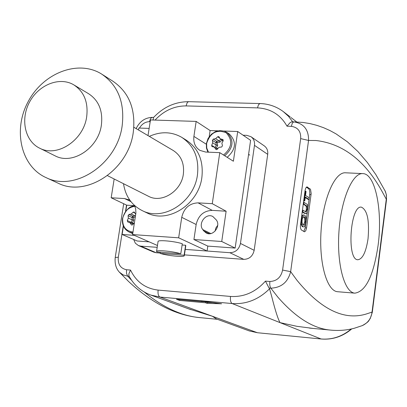 <?xml version="1.0" encoding="UTF-8"?>
<svg xmlns="http://www.w3.org/2000/svg" width="407" height="407" viewBox="0 0 407 407"><rect width="100%" height="100%" fill="white"/><g stroke="black" fill="none" stroke-linecap="round" stroke-linejoin="round"><path stroke-width="0.61" d="M202.513 301.541L205.698 301.826L207.209 302.411L212.423 302.559M179.629 300.437L176.475 299.267L202.503 301.612L200.966 301.022L221.596 303.785L207.071 303.363L205.555 302.783L179.629 300.437L179.757 299.562M205.555 302.783L205.698 301.826M207.071 303.363L207.209 302.411M202.503 301.612L202.559 301.236M251.104 136.793L264.219 145.838C266.936 147.827 268.106 150.661 267.714 154.345L254.166 250.33C252.783 256.181 249.318 259.193 243.768 259.366L184.427 254.879M160.272 253.052L156.242 252.747L153.78 252.131M243.091 135.205L246.744 135.338L250.931 136.676C253.698 138.701 254.879 141.595 254.477 145.355L240.461 243.442C239.036 249.425 235.5 252.508 229.843 252.701L185.241 249.405L207.087 251.017L178.658 237.81L132.606 234.58L157.463 245.497M157.183 247.334L140.756 246.123L138.441 245.579L135.348 243.213L133.674 239.479M155.052 120.08C163.95 110.623 174.293 105.901 186.085 105.917L257.514 107.88C270.65 108.593 280.484 114.693 287.016 126.19L291.376 126.333C297.96 127.386 301.053 131.476 300.666 138.599L308.557 140.451L315.985 140.517C342.862 143.646 364.794 160.455 381.786 190.944L386.284 199.206L372.039 312.103L366.168 314.036C344.027 320.716 320.981 309.493 297.029 280.362L290.654 271.652L282.595 270.065C281.008 277.365 276.755 281.171 269.846 281.486L265.435 281.125L269.047 288.029L270.726 288.171C281.268 287.759 287.912 282.249 290.654 271.652L308.557 140.451C308.735 129.65 303.805 123.458 293.768 121.871L303.022 122.456L310.083 123.616L316.941 125.376L323.57 127.696L329.945 130.545L336.06 133.888L347.502 141.906L357.901 151.501L367.348 162.485L375.92 174.715L385.475 191.636L386.304 194.688L386.528 199.578L372.293 312.362M269.846 281.486L269.749 284.88L270.38 287.576L277.92 297.212C295.67 317.475 313.064 328.418 330.092 330.052C338.492 330.932 346.601 330.321 354.416 328.22L362.444 325.559C368.025 322.873 371.225 318.396 372.039 312.103L372.298 312.342L370.192 318.6C368.335 320.762 369.948 321.199 362.378 325.564M287.016 126.19L289.982 122.772L291.463 121.927L292.704 121.82L288.426 116.239L283.272 111.574C276.414 106.502 268.661 103.826 260.007 103.546L188.772 101.684L187.795 102.045L187.123 102.818L186.085 105.917M265.435 281.125C255.601 292.129 243.961 297.237 230.52 296.444C230.138 300.208 230.677 302.574 232.127 303.541C246.149 304.482 258.623 299.567 269.551 288.792L269.047 288.029M230.52 296.444L158.12 290.094C145.462 288.563 136.264 281.888 130.525 270.07L129.004 273.453L128.826 275.152L129.172 276.277M153.154 120.019L153.408 117.654C163.4 107.021 175.188 101.699 188.772 101.684M153.597 117.445L151.801 117.404C144.775 117.837 139.55 121.571 136.147 128.602M115.232 257.468L118.31 257.244L123.26 225.763M123.692 203.734L115.232 257.463C114.606 263.65 115.995 268.554 119.404 272.181L123.133 274.913L127.64 276.149L126.506 273.484L126.491 269.739C120.462 268.401 117.735 264.235 118.31 257.244M269.551 288.792L271.764 296.678C275.234 310.434 277.991 319.083 280.052 322.629L296.845 326.307L313.176 328.439M216.555 319.007L212.317 316.224L188.787 308.898M368.04 238.777C366.005 252.101 362.606 259.091 357.85 259.747C346.469 260.154 350.234 204.777 361.426 207.158C367.373 210.104 369.576 220.64 368.04 238.777M305.311 197.013L304.772 200.956L304.258 200.626L305.55 191.137L306.064 191.473L305.525 195.426L309.325 197.899L309.111 199.476L305.311 197.013M303.668 200.778L304.772 200.956M303.693 200.595L304.258 200.626M304.985 191.107L305.55 191.137M305.24 197.512L308.201 199.425L309.111 199.476M304.024 202.371L306.527 203.963C307.778 204.518 308.201 206.471 307.789 209.819L307.188 212.485L306.344 213.599L305.255 213.365L302.737 211.813L302.956 210.221L306.105 212.032L307.356 208.71L307.031 206.268L303.805 203.963L304.024 202.371L303.454 202.34M305.993 213.644L304.344 213.309L302.147 211.955M302.172 211.777L302.737 211.813M302.391 210.185L302.956 210.221M305.586 211.849L306.344 209.58L306.329 206.675L305.621 205.647L303.215 204.111M303.24 203.927L303.805 203.963M303.363 225.091L302.477 224.135L302.019 222.176L302.162 219.459L302.793 217.475L303.734 216.677L304.848 217.221L305.454 218.406L305.713 220.543L304.929 224.374L304.161 225.198L303.363 225.091L304.695 221.952L304.807 220.487L304.426 217.999L303.449 216.768M301.597 219.587C302.07 216.57 302.894 215.049 304.07 215.023L304.645 215.222C306.023 216.387 306.512 218.742 306.1 222.293C305.596 225.371 304.762 226.897 303.602 226.877L303.134 226.724C301.673 225.605 301.16 223.229 301.597 219.587L301.114 219.556M301.556 216.315L303.159 214.967L304.07 215.023M303.602 226.877L302.223 226.663L300.61 223.255M306.379 187.169L308.832 188.838L309.569 190.425L309.813 193.473L309.264 197.863M309.045 199.471L307.951 207.55M307.346 212.011L306.247 220.136M305.682 224.318L305.199 227.859L303.785 231.486M306.563 227.945L305.743 230.779L304.497 231.822L301.19 229.843L300.514 228.052L300.346 225.987L305.118 190.201L305.84 187.902L307.056 186.894L310.536 189.392L311.172 193.544L306.563 227.945L305.199 227.859M354.843 293.157L337.566 291.717C326.836 291.03 318.823 262.78 321.092 230.489C323.214 198.189 334.956 171.647 345.655 172.807L362.963 173.616C352.569 172.466 341.086 199.165 338.95 231.649C336.67 264.118 344.408 292.496 354.843 293.157C365.822 291.544 373.58 275.58 378.108 245.273C382.773 210.999 375.437 173.825 362.968 173.616M293.976 121.866L292.704 121.82M123.504 183.699C125.498 196.398 131.812 205.408 142.45 210.734C163.594 221.601 194.236 201.913 197.451 174.837C199.257 158.002 193.961 145.472 181.563 137.235C171.479 131.593 160.729 131.303 149.313 136.37M182.28 137.678L186.05 140.003C198.382 148.199 203.658 160.658 201.877 177.381C198.697 204.278 168.244 223.825 147.202 213.009L146.408 212.627M148.143 196.113L148.631 196.357C161.874 203.495 181.298 191.183 183.348 174.14C184.503 163.431 181.084 155.515 173.087 150.397L133.857 127.254M57.316 182.819L58.399 183.323C86.813 197.532 128.475 169.77 133.257 132.423C135.948 109.376 129.121 92.282 112.78 81.141L102.483 74.598M122.141 125.951C124.908 102.569 118.035 85.246 101.521 73.988C78.093 59.341 43.111 73.006 28.124 101.699C12.698 130.159 20.991 166.651 46.312 177.727C75.015 192.089 117.226 163.848 122.141 125.951M54.645 155.606L55.286 155.927C72.558 165.12 98.336 148.168 101.358 125.229C103.078 110.872 98.769 100.336 88.441 93.625L74.232 85.114M86.66 116.895C88.441 102.274 84.096 91.56 73.636 84.758C59.473 76.404 38.579 84.798 29.502 102.147C20.182 119.368 24.939 141.295 39.835 148.27C57.331 157.59 83.532 140.257 86.66 116.895M203.729 230.917L202.762 229.584C197.777 223.423 206.1 212.637 212.861 216.514L216.254 219.902C221.24 225.982 213.1 236.767 206.324 233.079L203.729 230.917L209.427 233.725M217.709 225.315L215.852 228.006L215.049 231.161M223.992 131.039L237.698 131.522L233.389 161.228L219.77 152.65L205.642 152.055L199.873 150.361C195.202 147.253 193.213 142.608 193.905 136.411L196.159 121.413L150.473 119.933L148.006 135.602M138.538 130.016L138.848 128.042L149.155 128.409M196.159 121.413L210.109 130.55L209.203 136.671M210.109 130.55L217.923 130.825M134.661 205.662L126.73 205.179L111.177 197.777L124.578 198.56L129.823 200.158M134.61 205.56L135.724 209.167L135.902 213.085L132.606 234.58M134.335 235.338L122.125 234.478L123.428 226.175M125.809 211.03L126.73 205.179M178.658 237.81L181.736 217.333C183.964 208.114 189.418 203.286 198.092 202.864L212.271 203.693L226.129 211.213L212.195 210.368C203.673 210.765 198.326 215.476 196.159 224.506L193.925 239.535L221.739 241.493L226.129 211.213M207.087 251.017L207.809 246.098L235.149 248.077L250.6 140.339L237.698 131.522M149.196 241.865L137.179 241L122.125 234.478M111.177 197.777L114.169 178.999M160.216 253.413L184.106 255.225L184.31 255.637C184.61 257.412 167.943 255.866 160.216 253.413L160.399 252.223M182.102 244.994L185.597 245.243L184.106 255.225M185.597 245.243L185.801 245.675L184.31 255.637M156.807 251.953L156.547 251.495C156.156 249.705 173.123 251.282 180.789 253.759L156.807 251.953M156.547 251.495L158.069 241.524C157.692 239.657 174.644 241.188 182.29 243.732L180.789 253.759M219.77 152.65L212.271 203.693M235.149 248.077L221.739 241.493M207.809 246.098L193.925 239.535M132.107 223.499L132.402 222.944L131.156 222.344L131.054 223.021M133.771 223.316L132.402 222.944L133.745 220.233L132.336 219.953L131.156 222.344L127.31 220.594L127.691 221.912L133.196 223.992M131.919 217.465L133.267 217.399L132.799 216.209L131.919 217.465L132.336 219.953L128.342 218.116L128.078 215.685L131.919 217.465M135.475 216.168L135.17 215.903L132.799 216.209L128.963 214.423L128.078 215.685M135.75 214.408L134.208 211.986L133.165 212.215L134.89 213.024M132.107 225.056L131.222 224.659L131.629 225.01L132.585 224.75L134.447 222.751M127.31 220.594L128.342 218.116M128.963 214.423L131.186 214.046L135.17 215.903L135.582 215.471M131.186 214.046L133.165 212.215M131.222 224.659L129.869 222.481M133.008 232C125.656 231.12 122.227 226.572 122.71 218.35C124.349 211.299 128.414 207.27 134.921 206.273M216.27 148.326L215.079 147.568M217.908 148.509L216.341 148.138L217.699 145.385L216.3 145.08L215.11 147.502L211.665 145.319L211.961 146.576L214.377 147.125L217.445 149.069M215.832 142.598L217.165 142.562L216.728 141.315L215.832 142.598L216.3 145.08L212.724 142.796L212.393 140.39L215.832 142.598M217.699 145.385L217.165 142.562L219.963 142.155L219.195 140.954L216.728 141.315L213.293 139.102L212.393 140.39M213.293 139.102L215.629 138.65L217.638 136.788L218.829 136.599L220.197 138.818L223.214 140.786L222.69 139.459L223.178 139.779M216.432 149.695L215.796 149.293L216.086 149.578L217.216 149.354L218.951 147.314L221.576 147.039L222.481 145.752L221.866 143.152L223.204 140.802M211.665 145.319L212.724 142.796M215.629 138.65L219.195 140.954L220.838 139.24M220.197 138.818L222.69 139.459M215.796 149.293L214.377 147.125M208.465 152.172L206.751 148.051L206.634 143.371C210.256 132.672 216.743 129.131 226.109 132.743C232.982 140.176 232.122 147.604 223.54 155.026M139.474 128.068C141.936 123.916 145.304 121.779 149.583 121.657L150.203 121.678M125.514 211.406L126.511 205.077M130.525 270.07L126.491 269.739M300.666 138.599L282.595 270.065M267.714 154.345L254.477 145.355M254.166 250.33L240.461 243.442M243.768 259.366L229.843 252.701M156.242 252.747L140.756 246.123M257.504 332.738L321.245 339.011L257.504 332.738L249.313 330.937L216.127 318.849M158.12 290.094C157.738 293.768 158.338 296.087 159.926 297.049L257.31 332.692L249.313 330.937M351.241 328.978C342.206 336.538 332.148 339.865 321.072 338.97L232.127 303.541L159.926 297.049L150.921 295.111C141.351 291.61 134.071 285.282 129.08 276.124M292.109 121.82L293.768 121.871L292.318 123.107L291.376 126.333M153.617 117.425L152.096 117.43L151.104 118.015L150.254 119.307L149.583 121.657M257.514 107.88L258.491 104.711L260.007 103.546M131.71 280.418L127.64 276.149L129.146 276.272M201.312 317.765L198.916 317.536C181.151 315.766 162.942 307.275 144.297 292.063M309.554 328.093L332.087 330.245M304.344 213.309L305.255 213.365M306.344 209.58L307.254 209.636M305.403 205.494L306.308 205.545M303.505 216.799L304.416 216.855M304.695 221.952L305.606 222.008M302.223 226.663L303.134 226.724M307.427 187.027L306.639 186.986M310.007 188.751L308.643 188.68M311.07 194.627L309.712 194.556M202.762 229.584L210.806 233.557M193.905 136.411L206.303 144.22M124.578 198.56L130.932 201.633M181.736 217.333L196.159 224.506M198.092 202.864L212.195 210.368M133.745 220.233L133.267 217.399L135.322 217.135M132.86 232.946L129.324 232.127C124.11 229.482 121.841 224.918 122.517 218.437C125.529 210.088 129.609 205.906 134.758 205.881M132.753 233.608L131.878 233.257M222.186 140.115L222.914 141.29M217.638 136.788L219.851 138.232M219.963 142.155L222.024 140.008M207.911 152.152L206.435 148.046L206.39 143.513L208.094 138.436L211.426 134.203L215.43 131.629L219.877 130.561L224.247 131.12L226.862 132.377C234.31 139.967 233.587 147.761 224.695 155.754M227.106 132.534L229.334 134.03C236.762 141.6 236.045 149.364 227.182 157.321M153.963 252.213L138.441 245.579M384.981 190.557L386.421 194.907L386.528 199.552M321.245 339.011C332.56 339.916 342.75 336.533 351.811 328.856M150.921 295.111L191.076 309.732M119.404 272.197L128.576 281.476C151.613 302.971 175.061 314.993 198.916 317.536L217.348 319.297M152.279 117.404L152.956 117.414M291 117.547L296.683 121.937M283.272 111.574L290.247 116.962M147.202 213.009L142.45 210.734M148.631 196.357L107.484 175.631M58.399 183.323L46.312 177.727M55.286 155.927L39.835 148.27M128.831 199.628L129.111 199.766M129.324 232.127L132.143 233.369M248.596 154.329L249.791 155.118"/></g></svg>
